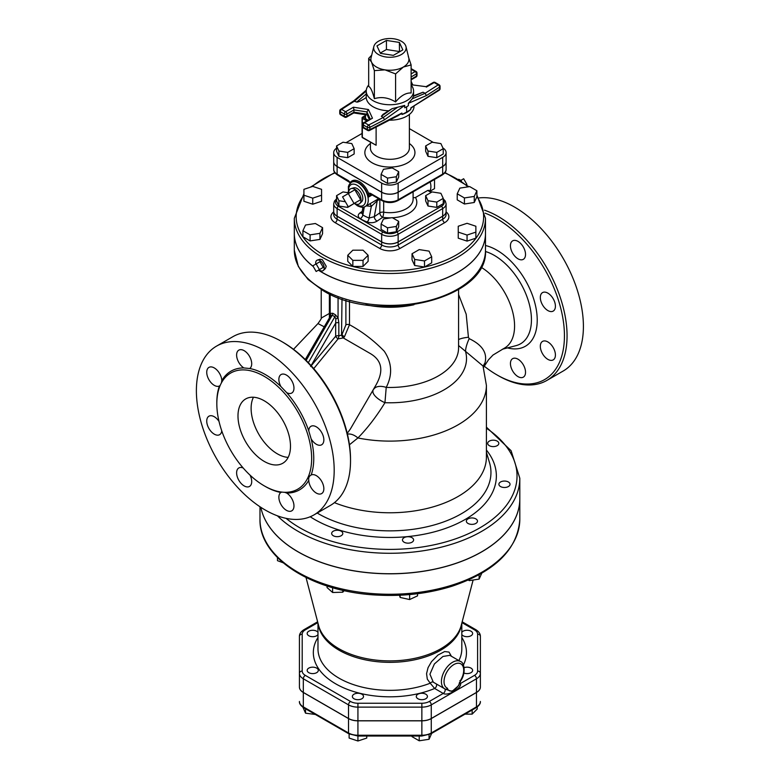 <?xml version="1.0" encoding="UTF-8"?>
<svg xmlns="http://www.w3.org/2000/svg" width="780" height="780" viewBox="0 0 780 780"><rect width="100%" height="100%" fill="white"/><g stroke="black" fill="none" stroke-linecap="round" stroke-linejoin="round"><path stroke-width="1.17" d="M349.44 444.785L357.913 437.96C367.487 428.191 376.506 416.432 384.95 402.694L386.217 387.406C392.662 374.848 392.008 362.788 384.257 351.215C373.737 340.411 362.144 331.588 349.498 324.724L349.498 301.324M334.435 502.651A96.505 55.721 0 0 0 434.401 506.493A96.505 55.721 0 0 0 486.408 457.051L486.408 385.398L483.025 366.005L458.572 345.52M485.082 213.155A95.579 55.185 60 0 1 564.184 328.848A95.579 55.185 60 0 1 496.86 374.839A95.579 55.185 60 0 1 496.85 374.839A95.579 55.185 60 0 1 484.195 366.151M553.205 298.769A10.676 6.162 60 0 1 553.205 311.093A10.676 6.162 60 0 1 542.734 305.273A10.676 6.162 60 0 1 542.539 292.607A10.676 6.162 60 0 1 553.205 298.769M555.418 355.007A10.676 6.162 60 0 1 553.205 359.892A10.676 6.162 60 0 1 545.113 357.172A10.676 6.162 60 0 1 540.325 346.622A10.676 6.162 60 0 1 542.539 341.406A10.676 6.162 60 0 1 550.758 344.273A10.676 6.162 60 0 1 555.418 355.007M523.322 377.149L523.322 377.149A10.676 6.162 60 0 1 512.752 371.153A10.676 6.162 60 0 1 512.46 358.781A10.676 6.162 60 0 1 512.655 358.663A10.676 6.162 60 0 1 523.322 364.825A10.676 6.162 60 0 1 523.322 377.149M517.988 241.381A10.676 6.162 60 0 1 524.959 250.78A10.676 6.162 60 0 1 523.322 259.331A10.676 6.162 60 0 1 518.261 258.96A10.676 6.162 60 0 1 511.066 249.58A10.676 6.162 60 0 1 512.655 240.854A10.676 6.162 60 0 1 517.988 241.381M504.114 348.319A48.253 27.856 -120 0 0 504.221 348.26A48.253 27.856 -120 0 0 514.576 325.972A48.253 27.856 -120 0 0 481.065 267.228M313.745 368.618L338.091 338.881L343.288 337.945L370.432 353.623C382.444 360.75 384.014 371.69 375.141 386.47L350.405 428.951M321.321 317.733C322.072 317.47 320.96 319.41 317.967 323.573L324.197 326.791M350.522 460.844L350.522 459.322A95.579 55.185 -120 0 0 282.945 342.264L281.629 341.503A97.441 56.258 60 0 1 350.522 460.844A97.441 56.258 60 0 1 330.349 505.44L314.008 514.878A97.441 56.258 60 0 1 265.288 510.052A97.441 56.258 60 0 1 201.63 424.183A97.441 56.258 60 0 1 216.567 346.106A97.441 56.258 60 0 1 314.008 402.363A97.441 56.258 60 0 1 314.008 514.878M498.166 375.599L496.85 374.839L498.166 375.599A97.441 56.258 -120 0 0 546.887 380.425A97.441 56.258 -120 0 0 558.87 293.456A97.441 56.258 -120 0 0 484.477 210.161M546.887 380.425L563.228 370.997A97.441 56.258 -120 0 0 568.786 268.944A97.441 56.258 -120 0 0 478.978 197.935M216.567 346.106L232.908 336.677A97.441 56.258 60 0 1 281.629 341.503M220.194 385.408L219.414 385.993A10.676 6.162 60 0 1 208.845 379.548A10.676 6.162 60 0 1 208.942 367.399A10.676 6.162 60 0 1 217.035 370.12A10.676 6.162 60 0 1 221.812 380.669L221.432 382.863M249.688 368.511L243.877 367.936A10.676 6.162 60 0 1 237.13 358.517A10.676 6.162 60 0 1 238.826 350.142A10.676 6.162 60 0 1 249.395 356.138A10.676 6.162 60 0 1 249.688 368.511A68.533 39.566 -120 0 1 280.888 386.529A10.676 6.162 60 0 1 281.083 374.546A10.676 6.162 60 0 1 291.759 380.708A10.676 6.162 60 0 1 291.759 393.032A10.676 6.162 60 0 1 286.699 392.652L280.888 386.529M311.171 438.965L308.763 430.872A10.676 6.162 60 0 1 310.966 426.309A10.676 6.162 60 0 1 321.643 432.461A10.676 6.162 60 0 1 321.643 444.785A10.676 6.162 60 0 1 311.171 438.965A68.533 39.566 -120 0 1 311.171 475A10.676 6.162 60 0 1 321.74 481.435A10.676 6.162 60 0 1 321.643 493.584A10.676 6.162 60 0 1 313.54 490.864A10.676 6.162 60 0 1 308.763 480.314C308.383 477.818 309.182 476.044 311.171 475L310.957 475.108M284.612 492.297L286.699 493.058A10.676 6.162 60 0 1 293.446 502.466A10.676 6.162 60 0 1 291.759 510.842A10.676 6.162 60 0 1 281.18 504.855A10.676 6.162 60 0 1 280.888 492.482L281.785 492.082M264.235 485.842A67.051 38.708 -120 0 0 297.765 489.167A67.051 38.708 -120 0 0 297.765 411.743A67.051 38.708 -120 0 0 230.714 373.035A67.051 38.708 -120 0 0 220.438 426.757A67.051 38.708 -120 0 0 264.235 485.842M264.235 461.409A37.118 21.43 60 0 1 239.986 428.698A37.118 21.43 60 0 1 245.68 398.95A37.118 21.43 60 0 1 282.799 420.381A37.118 21.43 60 0 1 282.799 463.242A37.118 21.43 60 0 1 264.235 461.409M253.441 397.244A37.118 21.43 -120 0 0 277.358 453.833A37.118 21.43 -120 0 0 288.161 457.382M250.039 475.127A10.676 6.162 60 0 1 249.493 486.447A10.676 6.162 60 0 1 238.826 480.285A10.676 6.162 60 0 1 238.826 467.961A10.676 6.162 60 0 1 243.194 468M221.754 430.882A10.676 6.162 60 0 1 219.609 434.684A10.676 6.162 60 0 1 208.942 428.522A10.676 6.162 60 0 1 208.942 416.198A10.676 6.162 60 0 1 219.005 421.385M373.961 389.005A12.987 7.225 -155.2 0 1 386.217 387.406A68.669 39.643 0 0 0 458.572 347.812L458.572 289.517M344.399 336.872L349.498 324.724A2.788 1.609 180 0 0 345.891 324.889L342.001 334.493A2.788 0.712 -139.2 0 0 344.399 336.872L343.288 337.945A2.788 0.722 -123.5 0 1 341.533 335.098L338.832 335.907A2.788 0.975 -74.3 0 1 338.091 338.881A2.788 0.897 -136.1 0 1 335.663 336.229L310.615 366.493M277.436 515.814A129.919 75.007 0 0 0 298.028 531.307A129.919 75.007 0 0 0 439.618 547.57A129.919 75.007 0 0 0 519.812 478.267L519.812 498.722A129.919 75.007 180 0 1 439.618 568.025A129.919 75.007 180 0 1 298.028 551.762A129.919 75.007 180 0 1 260.832 507.312A129.919 75.007 0 0 0 397.273 573.69A129.919 75.007 0 0 0 519.812 498.8A129.919 75.007 0 0 0 519.812 498.761M483.454 367.253L484.945 363.07A12.987 10.93 10.5 0 0 483.229 366.571M484.945 363.07C487.598 353.038 482.342 344.906 469.199 338.647L468.429 337.262L466.196 314.233L458.572 294.508M318.425 270.173A95.579 55.185 0 0 0 322.315 272.552A95.579 55.185 0 0 0 426.475 284.515A95.579 55.185 0 0 0 485.482 233.532A95.579 55.185 0 0 0 485.482 233.493L485.482 250.204A95.579 55.185 180 0 1 426.475 301.187A95.579 55.185 180 0 1 322.315 289.224A95.579 55.185 180 0 1 294.314 250.204L298.321 266.438L308.071 279.464L322.891 290.491C377.54 325.25 489.04 299.452 485.482 250.204M294.314 250.204L294.314 233.532A95.579 55.185 0 0 0 294.314 233.532A95.579 55.185 0 0 0 313.267 266.516M330.184 294.294L330.184 313.404A2.788 2.262 -131.5 0 1 330.564 315.9L332.231 315.227A2.788 1.609 120 0 0 332.806 313.287L330.184 313.404L329.638 317.489M342.001 299.032L341.533 335.098M306.15 360.409L332.231 315.227L334.854 316.738L335.819 318.932L335.663 323.115A2.788 1.609 180 0 1 338.832 322.793L338.062 317.947L335.439 314.798L332.806 313.287M365.849 304.765A68.669 39.643 0 0 0 413.946 304.765M468.429 337.262A12.987 2.983 -3.7 0 0 458.572 339.612M335.819 318.932L338.062 317.947L338.062 297.619M305.282 359.551L330.564 315.9M373.035 390.839A12.987 5.167 -151.4 0 0 384.95 402.694A76.625 44.236 0 0 0 465.582 351.634A12.987 3.383 -66.9 0 1 469.199 338.647M347.422 434.148A12.987 8.083 -132.3 0 1 357.913 437.96A96.505 55.721 0 0 0 486.408 385.398M329.375 313.453L321.262 318.045M459.888 680.638L460.337 680.755C458.425 689.403 449.319 694.658 447.408 688.213A1.852 1.511 113.2 0 1 445.37 689.169L452.059 691.431L458.728 685.493L459.527 682.393M451.415 656.282L448.997 652.08L444.639 651.553L437.95 655.073L431.525 661.645L428.054 667.651L426.562 673.667L427.303 679.136L430.238 683.202A2.788 2.047 -53.5 0 1 433.29 682.188L445.37 689.169A1.852 1.511 113.2 0 1 445.234 689.101A15.775 9.107 120 0 1 444.678 688.818A15.775 9.107 120 0 1 444.678 670.605A15.775 9.107 120 0 1 460.453 661.489C464.129 662.132 466.401 672.965 460.6 680.989L458.825 685.288M317.977 623.152L317.977 648.823A71.916 41.525 180 0 0 356.197 685.503A71.916 41.525 180 0 0 430.238 683.202L434.655 688.477L443.225 693.43C447.749 696.423 461.799 688.321 460.59 683.407A2.788 1.609 -60 0 1 459.488 683.65M317.977 637.465A76.557 44.197 0 0 0 343.678 687.853A76.557 44.197 0 0 0 434.655 688.477A2.788 1.609 120 0 0 436.4 686.225A2.788 1.609 120 0 0 436.254 683.953M433.29 682.188L429.936 674.193L434.392 663.956L442.942 656.467L449.797 655.337M495.778 446.257A5.567 3.217 0 0 0 498.82 443.391A5.567 3.217 0 0 0 493.252 440.173A5.567 3.217 0 0 0 487.685 443.391A5.567 3.217 0 0 0 495.778 446.257M503.597 487.451A5.567 3.217 0 0 0 510.032 484.273A5.567 3.217 0 0 0 504.465 481.055A5.567 3.217 0 0 0 498.898 484.273A5.567 3.217 0 0 0 503.597 487.451M467.981 523.429A5.567 3.217 0 0 0 474.055 524.121A5.567 3.217 0 0 0 477.487 521.157A5.567 3.217 0 0 0 471.919 517.94A5.567 3.217 0 0 0 466.352 521.157A5.567 3.217 0 0 0 467.981 523.429M481.757 573.242L479.115 579.101L469.287 580.622L468.331 580.076M469.287 579.647L469.287 580.622M479.115 574.743L479.115 579.101M402.548 540.442A5.567 3.217 0 0 0 408.476 543.143A5.567 3.217 0 0 0 413.615 539.945A5.567 3.217 0 0 0 408.047 536.728A5.567 3.217 0 0 0 402.48 539.945A5.567 3.217 0 0 0 402.548 540.442M417.544 593.707L417.544 595.842L409.636 599.547L400.13 597.441L399.526 595.237M400.13 595.208L400.13 597.441M409.636 594.565L409.636 599.547M332.27 532.009A5.567 3.217 0 0 0 331.666 533.471A5.567 3.217 0 0 0 337.233 536.679A5.567 3.217 0 0 0 342.8 533.471A5.567 3.217 0 0 0 338.54 530.341A5.567 3.217 0 0 0 332.27 532.009M342.781 590.284L342.781 592.196L332.611 592.498L327.073 587.574L327.073 585.995M344.185 590.596L342.781 592.196M332.611 587.681L332.611 592.498M277.475 557.573L277.475 560.664L283.12 562.78M302.201 634.159A2.788 2.272 -0 0 0 299.423 636.431L299.423 673.335A2.788 2.272 0 0 1 302.201 671.063L302.201 634.159A10.53 6.084 180 0 1 305.292 629.86L317.84 622.615M480.373 664.541L480.373 687.053A13.319 7.693 180 0 1 476.473 692.494L431.272 718.585A13.319 7.693 180 0 1 421.863 720.837L357.932 720.837A13.319 7.693 180 0 1 348.523 718.585L303.322 692.494A13.319 7.693 180 0 1 299.423 687.053L299.423 686.975A13.319 7.693 180 0 0 303.322 692.416L348.523 718.507A13.319 7.693 180 0 0 357.932 720.759L421.863 720.759A13.319 7.693 180 0 0 431.272 718.507L476.473 692.416A13.319 7.693 180 0 0 480.373 686.975L480.373 636.431A2.788 2.272 180 0 0 477.594 634.159L477.594 671.063A10.53 6.084 180 0 1 474.503 675.363L460.59 683.407L459.498 682.773M461.819 634.559A5.567 3.217 0 0 0 470.993 635.749A5.567 3.217 0 0 0 472.631 633.477A5.567 3.217 0 0 0 468.01 630.308A5.567 3.217 0 0 0 461.819 632.395M463.876 673.023A5.567 3.217 0 0 0 467.054 673.598A5.567 3.217 0 0 0 472.631 670.381A5.567 3.217 0 0 0 469.774 667.582A5.567 3.217 0 0 0 464.139 667.651M472.154 710.014L472.154 714.119L465.036 714.119M477.243 706.982L477.243 709.03L472.154 714.119M417.924 698.753A5.567 3.217 0 0 0 423.988 699.445A5.567 3.217 0 0 0 427.43 696.481A5.567 3.217 0 0 0 421.863 693.264A5.567 3.217 0 0 0 416.296 696.481A5.567 3.217 0 0 0 417.924 698.753M431.691 733.366L429.058 739.274L419.221 740.795L412.025 736.642L412.025 736.018M419.221 736.018L419.221 740.795M429.058 734.711L429.058 739.274M352.365 696.481A5.567 3.217 0 0 0 357.932 699.699A5.567 3.217 0 0 0 363.509 696.481A5.567 3.217 0 0 0 357.932 693.264A5.567 3.217 0 0 0 352.365 696.481M366.756 736.018L366.756 738.065L357.932 741L349.118 738.065L349.118 733.951M476.473 692.494L476.473 706.885A1.852 1.073 60 0 1 476.092 707.733C479.173 705.608 480.607 703.511 480.373 701.454A13.319 7.693 180 0 1 476.473 706.885L431.272 732.986A13.319 7.693 180 0 1 421.863 735.238L357.932 735.238L357.932 741M308.802 668.109A5.567 3.217 0 0 0 307.174 670.381A5.567 3.217 0 0 0 312.741 673.598A5.567 3.217 0 0 0 318.308 670.381A5.567 3.217 0 0 0 314.866 667.417A5.567 3.217 0 0 0 308.802 668.109M315.373 714.47L305.536 713.183L302.903 707.236M305.536 708.796L305.536 713.183M317.977 632.395A5.567 3.217 0 0 0 312.741 630.269A5.567 3.217 0 0 0 307.174 633.477A5.567 3.217 0 0 0 311.785 636.646A5.567 3.217 0 0 0 317.977 634.559M299.423 687.053L299.423 673.335A13.319 7.693 0 0 0 303.322 678.775A2.788 1.609 -60 0 1 305.292 675.363A10.53 6.084 180 0 1 302.201 671.063M458.572 179.303A6.035 3.481 60 0 1 461.497 181.145M466.459 184.704L466.937 184.431L463.651 178.747L460.736 180.434M323.232 267.404L319.42 269.597L316.144 263.913L319.946 261.719L323.232 267.404L319.946 269.295M316.144 263.913L312.858 265.805L316.144 271.489L319.42 269.597M315.773 264.127A6.035 3.481 60 0 1 317.333 260.101A6.035 3.481 60 0 1 322.969 263.767A6.035 3.481 60 0 1 323.32 270.465A6.035 3.481 60 0 1 319.946 270.426A6.035 3.481 60 0 1 319.059 269.812M317.333 260.101L320.005 259.262L322.315 259.701L326.245 266.282L325.406 268.564L323.32 270.465M475.878 232.118L475.878 238.173L467.054 241.118L458.24 238.173L458.24 232.118L467.054 235.053L475.878 232.118L475.878 226.239L467.054 223.304L458.24 226.239L458.24 232.118M467.054 241.118L467.054 235.053M431.691 256.796L431.691 262.86L424.495 267.014L414.658 265.493L412.025 259.808L412.025 253.753L414.658 259.428L424.495 260.949L431.691 256.796L429.058 251.121L419.221 249.6L412.025 253.753M424.495 267.014L424.495 260.949M414.658 265.493L414.658 259.428M363.031 250.185L352.843 250.185L347.753 255.274L352.843 260.364L363.031 260.364L368.121 255.274L363.031 250.185M363.031 260.364L363.031 266.428L368.121 261.339L368.121 255.274M363.031 266.428L352.843 266.428L352.843 260.364M352.843 266.428L347.753 261.339L347.753 255.274M322.569 227.653L315.373 223.499L305.536 225.02L302.903 230.695L310.099 234.858L319.936 233.337L322.569 227.653L322.569 233.717L319.936 239.392L319.936 233.337M319.936 239.392L310.099 240.913L310.099 234.858M310.099 240.913L302.903 236.759L302.903 230.695M321.555 195.214L321.555 189.335L312.741 186.391L303.917 189.335L303.917 195.214L312.741 198.149L321.555 195.214L321.555 201.269L312.741 204.214L312.741 198.149M312.741 204.214L303.917 201.269L303.917 195.214M476.892 190.749L476.892 196.814L474.26 202.488L464.422 204.009L457.226 199.855L457.226 193.791L464.422 197.945L474.26 196.423L476.892 190.749L469.697 186.595L459.859 188.117L457.226 193.791M464.422 204.009L464.422 197.945M474.26 202.488L474.26 196.423M303.917 193.762L294.314 218.303A95.579 55.185 0 0 0 322.315 257.322A95.579 55.185 0 0 0 426.475 269.285A95.579 55.185 0 0 0 485.482 218.303L485.482 233.454A95.579 55.185 180 0 1 426.475 284.437A95.579 55.185 180 0 1 322.315 272.474A95.579 55.185 180 0 1 318.494 270.133M313.19 266.38A95.579 55.185 180 0 1 294.314 233.454L294.314 218.303M446.092 211.409A11.651 6.728 0 0 1 442.679 216.167L398.141 241.878A11.651 6.728 0 0 1 381.654 241.878L337.116 216.167A11.651 6.728 0 0 1 333.703 211.409A11.651 6.728 0 0 0 333.703 211.477A11.651 6.728 0 0 0 337.116 216.236L381.654 241.956A11.651 6.728 0 0 0 398.141 241.956L442.679 216.236A11.651 6.728 0 0 0 446.092 211.477A11.651 6.728 0 0 0 446.092 211.448L446.092 203.833A11.651 6.728 0 0 1 442.679 208.591A1.852 1.073 -120 0 0 441.373 206.31L396.825 232.03A9.799 5.655 180 0 1 382.97 232.03L338.423 206.31A9.799 5.655 180 0 1 336.56 199.826M430.092 191.178L434.519 188.624L434.519 179.449M430.141 181.984A12.529 7.234 60 0 1 429.926 190.71M354.149 203.444L347.714 207.392L338.91 206.027L336.56 200.957L336.56 195.653L338.91 200.723L345.355 201.727M348.397 192.767L342.995 191.929L336.56 195.653M347.714 207.392L347.714 205.813M338.91 206.027L338.91 200.723M443.235 198.374L443.235 203.678L436.8 207.392L436.8 202.088L443.235 198.374L440.885 193.294L432.081 191.929L425.646 195.653L428.005 200.723L436.8 202.088M436.8 207.392L428.005 206.027L428.005 200.723M428.005 206.027L425.646 200.957L425.646 195.653M398.697 221.364L398.697 226.668L396.337 231.748L387.543 233.113L381.098 229.388L381.098 224.084L387.543 227.809L396.337 226.444L398.697 221.364L392.252 217.649L383.458 219.005L381.098 224.084M387.543 233.113L387.543 227.809M396.337 231.748L396.337 226.444M348.299 193.567L354.861 189.774L360.604 199.719L354.042 203.502L348.299 193.567L342.556 196.872L348.299 206.817L354.042 203.502M360.604 199.719L354.861 203.034M348.699 193.323A8.726 5.041 60 0 1 351.166 188.565A8.726 5.041 60 0 1 354.861 189.277A8.726 5.041 60 0 1 360.37 196.404A8.726 5.041 60 0 1 359.794 203.522A8.726 5.041 60 0 1 354.442 203.268M351.166 188.565L353.662 187.853A8.093 4.67 60 0 1 357.084 188.506A8.093 4.67 60 0 1 362.203 195.117A8.093 4.67 60 0 1 361.666 201.718L359.794 203.522M392.486 217.776A26.91 15.541 0 0 0 415.486 197.506L427.732 190.437L428.639 190.964M371.29 194.464L382.044 200.674A1.852 1.073 -60 0 1 381.654 199.826L370.9 193.615A1.852 1.073 -60 0 0 371.29 194.464L370.734 194.269A1.852 1.511 -118.2 0 1 368.628 193.362L368.326 197.184L370.851 194.22M337.116 166.53L337.116 174.115A1.852 1.073 -60 0 0 337.496 174.964L350.142 182.695A4.641 2.681 -120 0 0 347.87 180.316L337.116 174.115A11.651 6.728 180 0 1 333.703 169.357L333.703 161.772A11.651 6.728 0 0 0 333.703 161.772A11.651 6.728 0 0 0 337.116 166.53L381.654 192.25A11.651 6.728 0 0 0 398.141 192.25L442.679 166.53A11.651 6.728 0 0 0 446.092 161.772A11.651 6.728 0 0 0 446.092 161.743L446.092 169.357A11.651 6.728 180 0 1 442.679 174.115L398.141 199.826A11.651 6.728 180 0 1 381.654 199.826L381.654 192.25M350.152 183.31L350.142 182.695A14.849 8.57 -120 0 1 359.385 181.662A14.849 8.57 -120 0 1 368.628 193.362A4.641 2.681 -120 0 1 370.9 193.615M378.612 198.695L373.747 201.572M366.269 205.891L371.329 206.359A3.715 2.106 81.7 0 0 369.779 203.863M379.723 199.339L377.247 200.723L374.283 216.694A3.715 2.321 -124.5 0 0 377.13 221.101L382.678 217.279A3.715 2.321 55.5 0 1 379.84 212.872L374.283 216.694L369.125 218.049L371.329 206.359L377.247 200.723A3.715 2.535 61 0 1 378.066 199.007M379.84 199.407L379.84 212.872A3.715 2.145 180 0 1 383.672 212.189L383.672 201.464M361.891 213.008A3.715 2.321 55.5 0 1 360.067 212.833C357.572 214.822 357.63 216.762 360.243 218.683A3.715 2.194 -58.9 0 0 362.837 215.007A37.44 21.616 180 0 0 369.125 218.049A3.715 1.677 -68.9 0 1 367.136 222.017C370.851 223.168 374.185 222.865 377.13 221.101M364.309 206.885L362.837 215.007L361.92 212.911L362.973 207.188M391.024 217.834A26.91 15.541 0 0 1 382.678 217.279A3.715 0.809 99.1 0 0 383.672 212.189A23.195 13.396 180 0 0 413.098 199.28L413.098 191.822M415.486 197.506L413.098 197.798M443.235 148.668L443.235 153.972L436.8 157.687L428.005 156.332L425.646 151.252L425.646 145.948L428.005 151.028L436.8 152.383L443.235 148.668L440.885 143.588L432.081 142.223L425.646 145.948M436.8 157.687L436.8 152.383M428.005 156.332L428.005 151.028M398.697 171.659L392.252 167.944L383.458 169.299L381.098 174.379L387.543 178.103L396.337 176.738L398.697 171.659L398.697 176.963L396.337 182.042L396.337 176.738M396.337 182.042L387.543 183.407L387.543 178.103M387.543 183.407L381.098 179.683L381.098 174.379M354.149 148.668L354.149 153.972L347.714 157.687L347.714 152.383L354.149 148.668L351.799 143.588L342.995 142.223L336.56 145.948L338.91 151.028L347.714 152.383M347.714 157.687L338.91 156.332L338.91 151.028M338.91 156.332L336.56 151.252L336.56 145.948M399.37 42.422L402.841 49.901L393.364 55.361L380.425 53.362L376.964 45.893L386.431 40.423L399.37 42.422L399.506 51.821M386.431 40.423L386.431 49.52L399.37 51.519M380.289 53.059L386.431 49.52M401.378 41.262A16.244 9.379 180 0 1 405.97 46.566A16.244 9.379 180 0 1 389.902 57.272A16.244 9.379 180 0 1 373.825 46.566A16.244 9.379 180 0 1 384.764 39A16.244 9.379 180 0 1 401.378 41.262M373.825 46.566L371.065 57.71A19.022 10.979 0 0 0 371.524 62.108A19.022 10.979 0 0 0 384.979 69.868A19.022 10.979 0 0 0 403.348 67.031A19.022 10.979 0 0 0 408.73 57.71L405.97 46.566M408.272 56.413L411.119 64.945L403.348 67.031L395.587 73.915L384.979 69.868L374.361 70.629L371.524 62.108L368.677 58.383L371.69 55.185M368.677 58.383L368.677 86.414C370.578 87.263 372.469 91.348 374.361 98.67L374.361 70.629M374.361 98.67C381.44 96.525 388.508 97.617 395.587 101.946L395.587 73.915M368.677 85.04A23.663 13.66 0 0 0 366.239 91.085A23.663 13.66 0 0 0 389.902 104.744A23.663 13.66 0 0 0 413.566 91.085A23.663 13.66 0 0 0 411.119 85.04M395.587 101.946C400.764 95.726 405.941 92.732 411.119 92.976L411.119 64.945M413.566 91.085L413.566 95.803L423.052 92.215L425.119 93.288L426.397 95.589L439.579 87.106A1.852 1.073 0 0 0 440.056 86.385A1.852 1.852 0 0 0 439.12 84.776L435.123 82.465A1.852 1.073 120 0 0 434.187 82.563A1.852 1.073 -120 0 0 433.261 82.465L426.026 86.668L411.352 84.757L426.026 86.668M439.198 90.227A1.852 1.852 0 0 0 440.056 88.657A1.852 1.073 180 0 1 439.579 89.378A1.852 1.131 -122.8 0 1 439.198 90.227L410.875 107.864L410.748 109.454L406.633 112.106L406.633 106.802A23.663 13.66 180 0 0 408.349 105.7L408.349 103.321L412.298 98.787L413.459 96.33L423.052 92.215M404.713 105.427L384.589 119.73L383.224 117.478L381.371 116.288L383.038 114.358L392.057 108.683L404.713 105.427L404.713 107.796A23.663 13.66 180 0 0 406.633 106.802M406.633 112.106L402.031 114.484L401.895 113.041L398.492 115.46L369.496 130.465A1.852 1.014 62.6 0 0 369.876 129.617A1.852 1.073 180 0 1 367.331 129.578L363.324 127.267A1.852 1.073 120 0 0 363.704 128.115L367.712 130.426A1.852 1.073 -60 0 1 367.331 129.578L367.331 127.306A1.852 1.073 0 0 0 369.876 127.345A1.852 1.014 62.6 0 0 368.638 125.034L364.63 122.713A1.852 1.073 120 0 0 363.324 124.995L367.331 127.306A1.852 1.073 -60 0 1 368.638 125.034L383.224 117.478L397.527 107.308M353.701 100.932L340.597 109.376A1.852 1.131 57.2 0 1 341.601 109.414L354.676 101L366.239 91.055L366.249 97.558L365.264 98.192C360.857 100.932 358.02 102.229 356.743 102.073L353.642 100.981M388.089 110.77A23.663 13.66 180 0 1 366.249 97.558M393.588 117.731L402.031 113.402M414.024 106.441A24.131 13.933 180 0 1 413.741 108.371A24.131 13.933 180 0 1 389.395 120.169M410.748 108.371L413.741 106.099M402.031 114.484A24.131 13.933 0 0 0 410.748 109.454M339.739 113.207L339.739 110.936A1.852 1.073 0 0 0 340.285 111.686L340.285 113.968A1.852 1.073 120 0 0 340.675 114.816L344.682 117.127A1.852 1.073 -60 0 1 344.292 116.279L340.285 113.968A1.852 1.073 180 0 1 339.739 113.207A1.852 1.852 0 0 0 340.675 114.816M369.242 119.428L366.931 114.192L353.993 112.193L346.915 116.279A1.852 1.073 60 0 1 346.534 117.127L353.827 112.915L353.993 109.921L366.931 111.92L370.168 118.891M362.778 126.506L362.778 124.234A1.852 1.073 0 0 0 363.324 124.995L363.324 127.267A1.852 1.073 180 0 1 362.778 126.506A1.852 1.852 0 0 0 363.704 128.115M346.915 116.279A1.852 1.073 180 0 1 344.292 116.279L344.292 114.007A1.852 1.073 0 0 0 346.915 114.007L353.993 109.921L353.438 107.211L345.608 111.735A1.852 1.073 60 0 1 346.915 114.007L346.915 116.279M369.34 119.379L366.931 114.192L366.931 111.92L368.443 109.531L353.438 107.211M411.119 79.843L416.091 76.966A1.852 1.073 -120 0 0 416.471 76.118L411.119 79.209M416.091 76.966A1.852 1.852 0 0 0 417.017 75.358A1.852 1.073 180 0 1 416.471 76.118L416.471 73.846A1.852 1.073 0 0 0 417.017 73.086A1.852 1.852 0 0 0 416.091 71.477A1.852 1.073 -60 0 0 415.165 71.575L411.119 73.905M363.704 122.626A1.852 1.073 60 0 1 364.63 122.713L372.469 118.199L363.704 122.626A1.852 1.852 0 0 0 362.778 124.234M341.601 109.414A1.852 1.073 120 0 0 340.285 111.686L344.292 114.007A1.852 1.073 -60 0 1 345.608 111.735L341.601 109.414M416.091 71.477L412.084 69.166A1.852 1.073 120 0 0 411.157 69.264A1.852 1.014 -117.4 0 0 411.119 69.235M411.119 76.937L416.471 73.846A1.852 1.073 -120 0 0 415.165 71.575L411.119 69.284M410.875 107.864L439.579 89.378L439.579 87.106A1.852 1.131 -122.8 0 0 438.194 84.874A1.852 1.073 -60 0 1 439.12 84.776M362.993 137.68A0.926 0.536 -60 0 1 362.339 137.299L362.339 118.365A0.926 0.536 -60 0 1 362.993 117.224A0.926 0.536 -120 0 0 362.339 117.605A0.926 0.536 0 0 0 362.339 118.365L366.717 120.89M362.339 137.299A0.926 0.536 180 0 1 362.066 136.929A0.926 0.926 0 0 0 362.534 137.728L376.116 145.255L362.339 137.299M366.171 119.057A0.926 0.536 -60 0 1 365.518 118.677A0.926 0.536 180 0 1 365.323 118.092M336.56 148.2A11.651 6.728 0 0 0 333.703 152.607A11.651 6.728 0 0 0 337.116 157.365L381.654 183.085A11.651 6.728 0 0 0 398.141 183.085L442.679 157.365A11.651 6.728 0 0 0 446.092 152.607A11.651 6.728 0 0 0 442.933 147.995M433.251 142.409L409.383 128.632M362.066 133.448L346.037 142.701M333.703 152.607L333.703 161.704A11.651 6.728 0 0 0 337.116 166.462L381.654 192.172A11.651 6.728 0 0 0 398.141 192.172L442.679 166.462A11.651 6.728 0 0 0 446.092 161.704L446.092 152.607M507.458 347.899A57.086 32.965 -120 0 0 537.225 320.102A57.086 32.965 -120 0 0 485.482 245.505M485.452 251.501A52.562 30.342 60 0 1 531.443 319.741A52.562 30.342 60 0 1 516.155 345.608L502.476 349.206M219.414 385.993A68.533 39.566 -120 0 0 216.83 403.123M243.877 367.936A68.533 39.566 -120 0 0 221.812 380.669M308.763 430.872A68.533 39.566 -120 0 0 286.699 392.652M286.699 493.058A68.533 39.566 -120 0 0 308.763 480.314M264.761 486.145A68.533 39.566 -120 0 0 265.288 486.447A68.533 39.566 -120 0 0 280.888 492.482M486.408 428.21A127.13 73.398 180 0 1 476.287 529.844A127.13 73.398 180 0 1 299.998 527.894A127.13 73.398 180 0 1 286.055 518.339M310.206 516.75A106.47 61.464 0 0 0 314.613 519.46A106.47 61.464 0 0 0 450.947 526.354A106.47 61.464 0 0 0 486.408 450.04M486.408 452.293L489.489 462.608A101.049 58.344 180 0 1 436.381 524.316A101.049 58.344 180 0 1 318.445 513.767A101.049 58.344 180 0 1 317.197 513.035M345.891 300.281L345.891 324.889M338.832 322.793L338.832 335.907A2.788 1.609 0 0 0 335.663 336.229L335.663 323.115L311.113 365.625M308.353 362.651L334.854 316.738A2.788 1.609 120 0 0 335.439 314.798M447.408 688.213A13.923 8.034 -60 0 1 446.755 672.175A13.923 8.034 -60 0 1 460.99 663.956A13.923 8.034 -60 0 1 460.337 680.755M303.322 692.416L303.322 678.775L348.523 704.876A13.319 7.693 0 0 0 357.932 707.129L421.863 707.129A13.319 7.693 0 0 0 431.272 704.876A2.788 1.609 -120 0 0 429.312 701.464L443.225 693.43A2.788 1.609 120 0 0 444.98 691.168A2.788 1.609 120 0 0 444.824 688.896M431.272 718.507L431.272 704.876L476.473 678.775A2.788 1.609 -120 0 0 474.503 675.363M461.819 623.152L461.819 648.823A71.916 41.525 180 0 1 458.874 660.582M463.418 664.95A76.557 44.197 0 0 0 461.819 637.465M473.119 580.037L461.204 625.482A72.121 41.642 180 0 1 389.902 660.894A72.121 41.642 180 0 1 318.591 625.482L306.023 577.532M318.181 623.922A71.916 41.525 0 0 0 389.902 662.347A71.916 41.525 0 0 0 461.614 623.922M317.626 621.797L303.898 629.723A2.788 1.609 60 0 1 305.292 629.86M348.523 718.507L348.523 704.876A2.788 1.609 -60 0 1 350.493 701.464L305.292 675.363M357.932 720.759L357.932 703.248A10.53 6.084 180 0 1 350.493 701.464M421.863 720.759L421.863 703.248L357.932 703.248M429.312 701.464A10.53 6.084 180 0 1 421.863 703.248M476.473 692.416L476.473 678.775A13.319 7.693 0 0 0 480.373 673.335A2.788 2.272 180 0 0 477.594 671.063M480.373 636.431C480.431 633.906 478.94 631.663 475.898 629.723A2.788 1.609 120 0 0 474.503 629.86A10.53 6.084 180 0 1 477.594 634.159M461.955 622.615L474.503 629.86M519.812 519.256A129.919 75.007 180 0 1 389.902 594.262A129.919 75.007 180 0 1 259.984 519.256C258.843 558.353 313.472 592.39 377.871 595.12C404.245 596.447 429.078 593.443 452.38 586.111C495.31 571.428 517.793 549.149 519.812 519.256L519.812 498.8M303.703 707.733A1.852 1.073 -60 0 1 303.322 706.885A13.319 7.693 180 0 1 299.423 701.454C299.189 703.511 300.622 705.608 303.703 707.733L348.904 733.834L357.932 736.018L421.863 736.018L430.892 733.834A1.852 1.073 60 0 0 431.272 732.986L431.272 718.585M421.863 720.837L421.863 736.018M357.932 720.837L357.932 735.238A13.319 7.693 180 0 1 348.523 732.986A1.852 1.073 120 0 0 348.904 733.834M348.523 718.585L348.523 732.986L303.322 706.885L303.322 692.494M476.892 196.648A93.727 54.112 180 0 1 441.529 261.953A93.727 54.112 180 0 1 323.622 255.05A93.727 54.112 180 0 1 303.917 195.244M312.107 186.605A93.727 54.112 180 0 1 335.029 172.916M444.766 172.916A93.727 54.112 180 0 1 467.99 186.859M333.703 211.868A14.44 8.336 0 0 0 335.147 222.68L379.685 248.401A14.44 8.336 0 0 0 400.111 248.401L444.649 222.68A14.44 8.336 0 0 0 446.092 211.868M335.147 222.68A2.788 1.609 120 0 0 337.116 219.268A11.651 6.728 180 0 1 333.703 214.51L333.703 211.477M379.685 248.401A2.788 1.609 120 0 0 381.654 244.988L337.116 219.268L337.116 216.236M400.111 248.401A2.788 1.609 60 0 1 398.141 244.988A11.651 6.728 180 0 1 381.654 244.988L381.654 241.956M444.649 222.68A2.788 1.609 60 0 1 442.679 219.268L398.141 244.988L398.141 241.956M446.092 211.477L446.092 214.51A11.651 6.728 180 0 1 442.679 219.268L442.679 216.236M336.56 198.832L334.474 201.074L333.703 203.833A11.651 6.728 0 0 0 337.116 208.591A1.852 1.073 -60 0 1 338.423 206.31M337.116 216.167L337.116 208.591L381.654 234.302A1.852 1.073 -60 0 1 382.97 232.03M381.654 241.878L381.654 234.302A11.651 6.728 0 0 0 398.141 234.302A1.852 1.073 -120 0 0 396.825 232.03M398.141 241.878L398.141 234.302L442.679 208.591L442.679 216.167M443.235 199.826A9.799 5.655 180 0 1 441.373 206.31M427.732 190.437L431.203 192.445M382.044 200.674C387.28 203.209 392.515 203.209 397.751 200.674A1.852 1.073 -120 0 0 398.141 199.826L398.141 192.25M397.751 200.674L442.299 174.964A1.852 1.073 -120 0 0 442.679 174.115L442.679 166.53M348.25 181.174A1.852 1.073 -60 0 1 347.87 180.316M351.604 182.208A13.923 8.034 60 0 1 351.77 182.111A13.923 8.034 60 0 1 361.452 184.821A13.923 8.034 60 0 1 368.326 197.184L372.157 194.971M373.805 201.542L365.362 206.417A13.923 8.034 -120 0 0 365.362 190.339A13.923 8.034 -120 0 0 351.439 182.305L349.186 184.587L348.358 186.625L348.553 193.411M348.719 192.182A12.061 6.961 60 0 1 355.992 184.714A12.061 6.961 60 0 1 365.606 199.397A12.061 6.961 60 0 1 357.084 204.964A12.061 6.961 60 0 1 355.446 203.833M360.243 218.683A41.028 23.683 0 0 0 367.136 222.017M362.203 211.37L360.067 212.833M426.358 87.087L434.187 82.563L438.194 84.874L425.119 93.288L412.298 98.787M408.349 103.321L426.397 95.589M384.589 119.73L369.876 127.345L369.876 129.617L401.895 113.041M381.371 116.288L392.057 108.683M366.239 93.912L356.743 102.073M365.264 98.192L366.249 97.344M372.469 118.199L368.443 109.531M411.119 84.26L411.352 84.757M368.023 120.13L362.993 117.224L365.245 115.928M376.116 145.255L376.116 127.043M365.518 118.677L365.518 114.738M409.383 114.455L409.383 148.064A19.49 11.251 180 0 1 397.351 158.457A19.49 11.251 180 0 1 376.116 156.019A19.49 11.251 180 0 1 370.412 148.064L370.412 142.282M370.412 143.52A25.057 14.469 0 0 0 372.177 162.835A25.057 14.469 0 0 0 406.653 163.361A25.057 14.469 0 0 0 409.383 143.52M381.654 192.172L381.654 183.085M337.116 166.462L337.116 157.365M442.679 166.462L442.679 157.365M398.141 192.172L398.141 183.085M350.454 428.883L347.227 433.329M317.967 323.573L293.514 349.323M504.221 348.26L492.989 355.056L488.465 359.824L483.512 367.409M519.812 478.267L511.085 450.684L486.408 427.148M329.375 293.914L329.375 317.831M321.223 318.211L321.223 289.517M449.787 655.337L460.453 661.489M299.423 636.431C299.364 633.906 300.856 631.673 303.898 629.723M475.898 629.723L462.169 621.797M259.984 506.746L259.984 519.256M476.092 707.733L430.892 733.834M485.482 218.303L476.892 195.029M468.907 186.713L445.048 172.536M334.747 172.536L310.343 187.19M348.25 192.016L347.256 192.592M443.235 198.832L445.322 201.074L446.092 203.833M431.74 192.124L428.571 190.291M333.703 211.409L333.703 203.833M446.092 169.357C446.257 171.268 444.99 173.141 442.299 174.964M337.496 174.964C334.815 173.15 333.548 171.288 333.703 169.357M349.859 182.881L349.996 183.476M365.362 206.417C363.646 207.695 361.013 207.49 357.474 205.813L354.296 203.356M366.298 90.1L353.671 100.952M353.798 112.934L367.185 115.001M367.712 130.426A1.852 1.852 0 0 0 369.496 130.465M344.682 117.127A1.852 1.852 0 0 0 346.534 117.127M440.056 88.657L440.056 86.385M417.017 75.358L417.017 73.086M340.597 109.376A1.852 1.852 0 0 0 339.739 110.936M412.084 69.166A1.852 1.852 0 0 0 411.119 68.923M411.119 81.364L412.61 84.591M435.123 82.465A1.852 1.852 0 0 0 433.261 82.465M365.245 115.615L362.534 117.175A0.926 0.926 0 0 0 362.066 117.985L362.066 136.929M365.245 114.699L365.245 118.297A0.926 0.926 0 0 0 365.703 119.106L367.76 120.286"/></g></svg>
